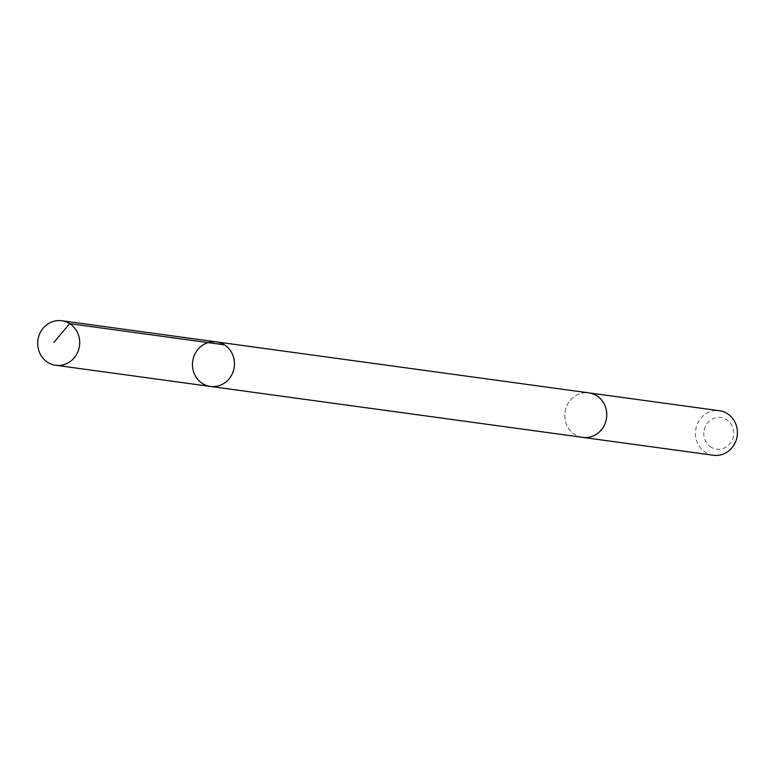 <?xml version="1.0" encoding="UTF-8"?>
<svg xmlns="http://www.w3.org/2000/svg" width="776" height="776" viewBox="0 0 776 776"><rect width="100%" height="100%" fill="white"/><g stroke="black" fill="none" stroke-linecap="round" stroke-linejoin="round"><path stroke-width="0.58" stroke-dasharray="3.88 2.91" d="M216.504 341.915A22.465 20.971 -82.2 0 0 192.681 361.335A22.465 20.971 -82.2 0 0 210.412 386.438M582.708 437.373A22.465 20.971 97.8 0 1 575.579 434.938A22.465 20.971 97.8 0 1 565.869 408.331A22.465 20.971 97.8 0 1 588.8 392.869M582.175 437.305A22.465 20.981 97.8 0 1 575.569 434.948A22.465 20.981 97.8 0 1 565.772 408.603A22.465 20.981 97.8 0 1 588.266 392.792M713.367 455.26A22.465 20.981 97.8 0 1 706.228 452.825A22.465 20.981 97.8 0 1 696.518 426.208A22.465 20.981 97.8 0 1 719.459 410.737M711.476 447.422A15.986 14.919 97.8 0 1 711.029 419.787A15.986 14.919 97.8 0 1 733.659 432.746A15.986 14.919 97.8 0 1 711.476 447.422"/><path stroke-width="1.16" d="M588.266 392.792A22.465 20.981 97.8 0 1 588.8 392.86A22.465 20.971 97.8 0 1 595.939 395.304A22.465 20.971 97.8 0 1 605.649 421.911A22.465 20.971 97.8 0 1 582.708 437.373L210.412 386.438A22.465 20.971 -82.2 0 0 233.363 370.967A22.465 20.971 -82.2 0 0 223.643 344.35A22.465 20.971 -82.2 0 0 216.504 341.915A22.465 20.971 -82.2 0 0 192.681 361.335A22.465 20.971 -82.2 0 0 210.412 386.438A22.465 20.971 -82.2 0 0 233.363 370.967A22.465 20.971 -82.2 0 0 223.643 344.35A22.465 20.971 -82.2 0 0 216.504 341.915L61.75 320.74A22.465 20.981 97.8 0 1 68.889 323.175A22.465 20.981 97.8 0 1 78.599 349.792A22.465 20.981 97.8 0 1 55.649 365.263A22.465 20.981 97.8 0 1 48.51 362.819A22.465 20.981 97.8 0 1 38.8 336.212A22.465 20.981 97.8 0 1 61.75 320.74M216.504 341.915L588.8 392.869A22.465 20.981 97.8 0 1 606.541 417.963A22.465 20.981 97.8 0 1 582.708 437.383A22.465 20.981 97.8 0 1 582.175 437.305M588.8 392.86L719.459 410.737A22.465 20.981 97.8 0 1 737.2 435.85A22.465 20.981 97.8 0 1 713.367 455.26L582.708 437.383M224.448 344.835L69.685 323.66L53.903 342.342M210.412 386.438L55.649 365.263"/></g></svg>
